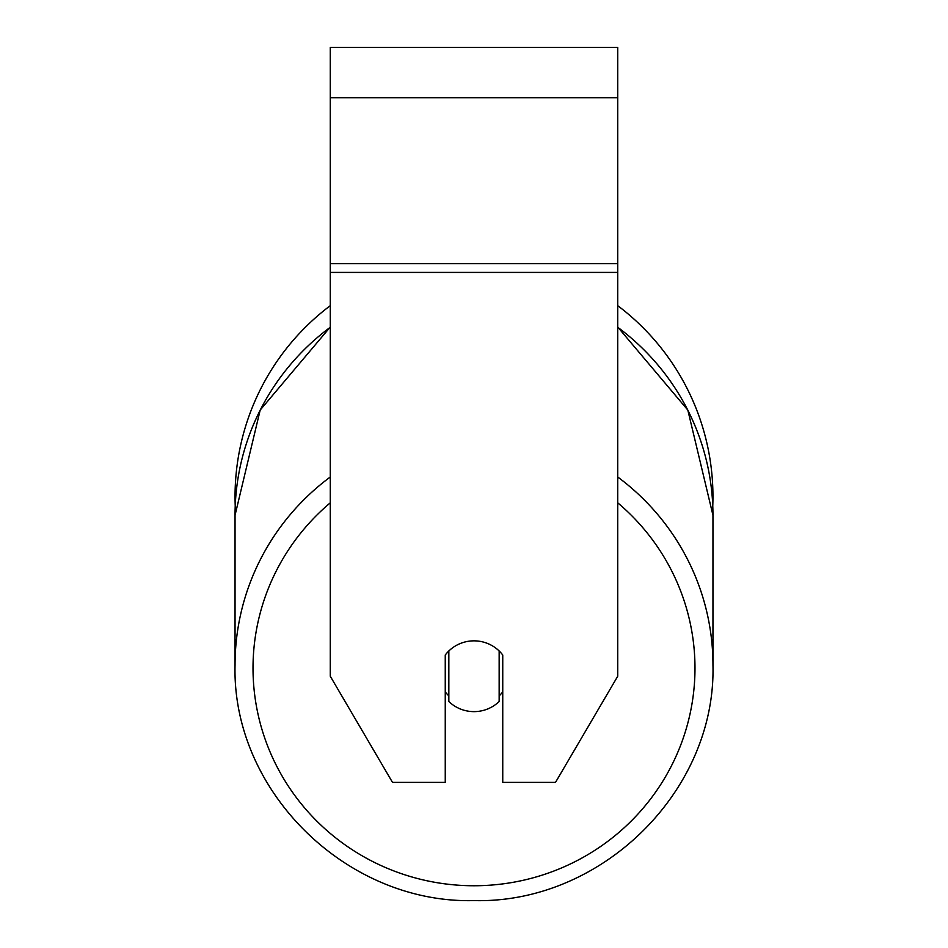 <?xml version="1.0" encoding="UTF-8"?>
<svg xmlns="http://www.w3.org/2000/svg" width="948" height="948" viewBox="0 0 948 948"><rect width="100%" height="100%" fill="white"/><g stroke="black" fill="none" stroke-linecap="round" stroke-linejoin="round"><path stroke-width="1.42" d="M474 711.628A35.929 35.384 0 0 1 448.842 701.508L448.842 650.968A35.929 35.384 0 0 1 499.158 650.968L499.158 701.508A35.929 35.384 0 0 1 474 711.628M448.842 695.891A35.929 35.384 0 0 1 445.252 691.85M502.748 691.85A35.929 35.384 0 0 1 499.158 695.891M617.729 272.408L617.729 47.4L330.271 47.4L330.271 676.232L392.508 782.396L445.252 782.396L445.252 655.009A35.929 35.384 0 0 1 502.748 655.009L502.748 782.396L555.492 782.396L617.729 676.232L617.729 272.408L330.271 272.408M617.729 305.671A238.955 238.955 0 0 1 712.766 505.971M330.271 327.261A238.955 235.317 0 0 0 235.045 515.25L235.234 505.971A238.955 238.955 0 0 1 330.271 305.671M330.271 477.01A238.955 235.317 180 0 0 235.045 664.998C231.762 790.976 346.387 903.859 474 900.6C601.589 903.859 716.226 790.999 712.955 664.998A238.955 235.317 180 0 0 617.729 477.01M617.729 502.819A220.991 217.625 0 0 1 681.28 743.576A220.991 217.625 0 0 1 474 885.752A220.991 217.625 0 0 1 266.72 743.576A220.991 217.625 0 0 1 330.271 502.819M617.729 327.261A238.955 235.317 0 0 1 712.955 515.25L712.955 664.998M617.729 97.703L330.271 97.703M617.729 263.674L330.271 263.674M235.045 515.25L235.045 664.998L235.045 515.25L260.179 410.069L330.271 327.036M617.729 327.036L687.821 410.069L712.955 515.25M474 900.6C346.411 903.859 231.774 790.999 235.045 664.998"/></g></svg>

